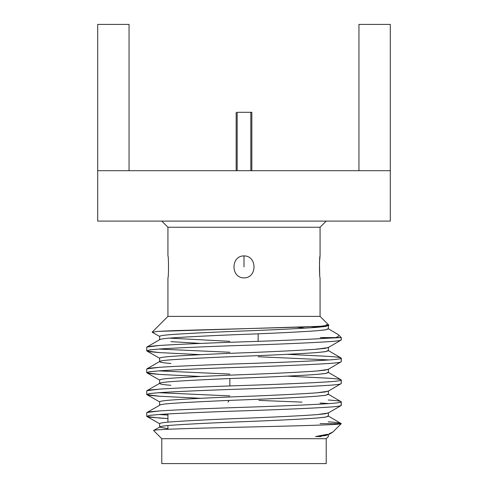 <?xml version="1.0" encoding="UTF-8"?>
<svg xmlns="http://www.w3.org/2000/svg" width="488" height="488" viewBox="0 0 488 488"><rect width="100%" height="100%" fill="white"/><g stroke="black" fill="none" stroke-linecap="round" stroke-linejoin="round"><path stroke-width="0.73" d="M229.86 385.941L229.86 378.566M251.839 112.301L251.839 170.696L251.839 112.301L250.832 112.301L251.839 112.301M159.869 339.556L146.925 347.041L159.759 345.455C175.296 344.418 211.255 342.863 244 341.82C276.745 340.776 312.704 339.227 328.241 338.184L341.277 337.586L338.385 334.695L341.277 337.586L320.244 337.586L335.622 337.586L328.241 338.184C312.704 339.227 276.745 340.776 244 341.82C211.255 342.863 175.296 344.418 159.759 345.455L150.158 346.321L146.723 347.279L146.723 350.799L150.158 349.841L159.759 348.975C175.296 347.938 211.255 346.382 244 345.339C276.745 344.296 312.704 342.747 328.241 341.704C336.696 341.161 341.039 340.557 341.277 339.886L341.277 337.586L341.075 340.118L328.131 347.608L317.066 349.158C303.585 350.201 272.396 351.75 244 352.793C215.605 353.837 184.415 355.386 170.934 356.429C163.608 356.972 159.838 357.576 159.631 358.247L159.631 361.645L159.631 358.247C159.838 357.576 163.608 356.972 170.934 356.429C184.415 355.386 215.605 353.837 244 352.793C272.396 351.75 303.585 350.201 317.066 349.158L325.392 348.298L328.369 347.34L328.369 350.732L325.392 351.689L317.066 352.556C303.585 353.593 272.396 355.148 244 356.191C272.396 355.148 303.585 353.593 317.066 352.556L326.149 351.561L328.131 350.463L341.075 357.954L341.277 361.706L341.277 358.186C341.039 358.857 336.696 359.461 328.241 360.004C312.704 361.047 276.745 362.602 244 363.645C211.255 364.682 175.296 366.238 159.759 367.281L150.158 368.141L146.723 369.099L146.723 372.618L150.158 371.661L159.759 370.801C175.296 369.758 211.255 368.202 244 367.165C276.745 366.122 312.704 364.566 328.241 363.523C336.696 362.98 341.039 362.377 341.277 361.706L328.131 369.428L317.066 370.978C303.585 372.021 272.396 373.57 244 374.613C215.605 375.656 184.415 377.212 170.934 378.255C163.608 378.792 159.838 379.402 159.631 380.073L159.631 383.464L159.631 380.073C159.838 379.402 163.608 378.792 170.934 378.255C184.415 377.212 215.605 375.656 244 374.613C272.396 373.57 303.585 372.021 317.066 370.978L325.392 370.118L328.369 369.16L328.369 372.558L325.392 373.515L317.066 374.375C303.585 375.418 272.396 376.968 244 378.011C272.396 376.968 303.585 375.418 317.066 374.375L326.149 373.387L328.131 372.283L341.075 379.774L341.277 383.531L341.277 380.012C341.039 380.677 336.696 381.287 328.241 381.829C312.704 382.873 276.745 384.422 244 385.465C211.255 386.508 175.296 388.058 159.759 389.101L150.158 389.961L146.723 390.918L146.723 394.438L150.158 393.48L159.759 392.62C175.296 391.577 211.255 390.028 244 388.985C276.745 387.942 312.704 386.386 328.241 385.349C336.696 384.806 341.039 384.196 341.277 383.531L328.131 391.254L317.066 392.797C303.585 393.84 272.396 395.396 244 396.439C215.605 397.476 184.415 399.031 170.934 400.075C163.608 400.618 159.838 401.221 159.631 401.892L159.631 405.29L159.631 401.892C159.838 401.221 163.608 400.618 170.934 400.075C184.415 399.031 215.605 397.476 244 396.439C272.396 395.396 303.585 393.84 317.066 392.797L325.392 391.937L328.369 390.98L328.369 394.377L325.392 395.335L317.066 396.195C303.585 397.238 272.396 398.794 244 399.831C272.396 398.794 303.585 397.238 317.066 396.195L326.149 395.207L328.131 394.109L341.277 401.831L341.075 405.583L328.131 413.074L317.066 414.623C303.585 415.666 272.396 417.216 244 418.259C215.605 419.302 184.415 420.851 170.934 421.894C163.608 422.437 159.838 423.041 159.631 423.712L159.631 427.11L159.631 423.712C159.838 423.041 163.608 422.437 170.934 421.894C184.415 420.851 215.605 419.302 244 418.259C272.396 417.216 303.585 415.666 317.066 414.623L325.392 413.763L328.369 412.805L328.369 416.197L325.392 417.155L317.066 418.021C303.585 419.058 272.396 420.613 244 421.656C272.396 420.613 303.585 419.058 317.066 418.021L326.149 417.026L328.131 415.928L341.277 423.645C341.002 422.98 336.659 422.376 328.241 421.833C336.659 422.376 341.002 422.98 341.277 423.645L320.067 423.645L341.271 423.651C341.509 424.767 297.101 425.878 246.861 427.049C196.743 428.183 151.134 429.373 153.647 430.569C151.134 429.373 196.743 428.183 246.861 427.049C297.101 425.878 341.509 424.767 341.277 423.645L332.932 431.99L328.973 433.863L332.962 431.953M158.868 349.036L159.759 349.097L158.868 349.036M287.206 354.319L328.241 356.368C336.696 356.911 341.039 357.515 341.277 358.186C341.039 357.515 336.696 356.911 328.241 356.368L287.206 354.319M329.132 359.949L328.241 359.888L329.132 359.949M341.277 339.886C341.039 340.557 336.696 341.161 328.241 341.704C312.704 342.747 276.745 344.296 244 345.339C211.255 346.382 175.296 347.938 159.759 348.975L149.389 349.951L146.925 351.031L159.759 352.617L200.794 354.66L159.759 352.617L150.158 351.75L146.723 350.799M158.868 370.856L159.759 370.917L158.868 370.856M287.206 376.144L328.241 378.188C336.696 378.731 341.039 379.341 341.277 380.012C341.039 379.341 336.696 378.731 328.241 378.188L287.206 376.144M329.132 381.769L328.241 381.707L329.132 381.769M341.277 361.706C341.039 362.377 336.696 362.98 328.241 363.523C312.704 364.566 276.745 366.122 244 367.165C211.255 368.202 175.296 369.758 159.759 370.801L149.389 371.771L146.925 372.85L159.759 374.436L200.794 376.486L159.759 374.436L150.158 373.576L146.723 372.618M158.868 392.681L159.759 392.736L158.868 392.681M328.241 400.014C336.696 400.556 341.039 401.16 341.277 401.831C341.039 401.16 336.696 400.556 328.241 400.014M328.241 403.533L320.067 403.045M301.981 402.13L258.89 400.398M341.277 383.531C341.039 384.196 336.696 384.806 328.241 385.349C312.704 386.386 276.745 387.942 244 388.985C211.255 390.028 175.296 391.577 159.759 392.62L149.389 393.596L146.925 394.676L159.759 396.256L200.794 398.306L159.759 396.256L150.158 395.396L146.723 394.438M167.933 428.684L159.631 427.11C159.838 426.439 163.608 425.835 170.934 425.292C184.415 424.249 215.605 422.7 244 421.656C215.605 422.7 184.415 424.249 170.934 425.292C163.608 425.835 159.838 426.439 159.631 427.11L153.708 430.404M326.216 463.6L161.784 463.6L326.216 463.6L326.216 438.706L161.784 438.706L161.784 463.6L161.784 438.706L153.647 430.569L161.784 438.706L326.216 438.706L328.369 436.553L328.369 434.625L325.392 435.583L315.559 436.553L321.189 436.553L315.559 436.553L328.131 434.893L332.096 432.6M159.631 405.29C159.838 404.619 163.608 404.015 170.934 403.472C184.415 402.429 215.605 400.874 244 399.831C215.605 400.874 184.415 402.429 170.934 403.472C163.608 404.015 159.838 404.619 159.631 405.29L146.925 412.506L159.759 410.92C175.296 409.883 211.255 408.328 244 407.285C276.745 406.242 312.704 404.692 328.241 403.649C336.696 403.106 341.039 402.502 341.277 401.831C341.039 402.502 336.696 403.106 328.241 403.649C312.704 404.692 276.745 406.242 244 407.285C211.255 408.328 175.296 409.883 159.759 410.92L150.158 411.787L146.723 412.744L146.723 416.264L150.158 415.306L159.759 414.44L149.389 415.416L146.925 416.496L159.759 418.082L167.933 418.57L150.158 417.216L146.723 416.264M159.631 383.464C159.838 382.799 163.608 382.189 170.934 381.647C184.415 380.603 215.605 379.054 244 378.011C215.605 379.054 184.415 380.603 170.934 381.647C163.608 382.189 159.838 382.799 159.631 383.464C159.838 384.135 163.608 384.745 170.934 385.288M170.934 363.462C163.608 362.92 159.838 362.316 159.631 361.645C159.838 360.974 163.608 360.37 170.934 359.827C184.415 358.784 215.605 357.234 244 356.191C215.605 357.234 184.415 358.784 170.934 359.827C163.608 360.37 159.838 360.974 159.631 361.645C159.838 362.316 163.608 362.92 170.934 363.462M318.603 349.036L317.066 348.914L318.603 349.036M200.794 343.412L170.934 341.643L200.794 343.412M335.622 337.586C338.452 336.659 339.373 335.695 338.385 334.695L328.131 328.644L326.149 329.742L317.066 330.73C303.585 331.773 272.396 333.328 244 334.365C215.605 335.409 184.415 336.964 170.934 338.007C163.608 338.55 159.838 339.154 159.631 339.825L159.631 336.427C159.838 335.756 163.608 335.152 170.934 334.609C184.415 333.566 215.605 332.011 244 330.974C272.396 329.931 303.585 328.375 317.066 327.332L328.363 325.533L325.337 326.484L317.066 327.332C303.585 328.375 272.396 329.931 244 330.974C215.605 332.011 184.415 333.566 170.934 334.609C163.608 335.152 159.838 335.756 159.631 336.427L159.631 339.825C159.838 339.154 163.608 338.55 170.934 338.007C184.415 336.964 215.605 335.409 244 334.365C272.396 333.328 303.585 331.773 317.066 330.73L325.392 329.87L328.369 328.912L328.369 325.514M169.397 338.123L229.86 341.332L169.397 338.123M320.067 316.383L167.933 316.383L320.067 316.383L328.9 325.209L326.1 324.679L328.9 325.209L320.067 316.383L320.067 277.873L320.067 316.383M296.905 327.216L304.799 328.143L296.905 327.216M159.631 336.427L152.244 332.285L157.392 331.413L317.407 326.417M328.21 325.569L328.9 325.209L320.268 326.271L299.217 327.137L174.558 330.62L157.258 331.425L152.238 332.285M244 255.925C230.678 255.657 230.653 278.093 243.988 277.873C257.292 278.184 257.371 255.675 244 255.925L244 266.899L244 255.925C257.371 255.675 257.292 278.184 243.988 277.873C230.653 278.093 230.678 255.657 244 255.925M320.067 255.925L320.067 227.249L320.067 255.925C319.305 255.657 319.305 278.105 320.067 277.873C319.305 278.105 319.305 255.657 320.067 255.925L319.475 262.757L319.701 274.439M167.933 255.925C168.689 255.657 168.696 278.093 167.933 277.873C168.689 278.184 168.696 255.675 167.933 255.925C168.696 255.675 168.689 278.184 167.933 277.873C168.696 278.093 168.689 255.657 167.933 255.925L167.933 227.249L320.067 227.249L167.933 227.249L161.784 221.101L167.933 227.249M358.948 24.4L390.296 24.4L358.948 24.4L358.948 170.696L358.948 24.4M97.704 24.4L129.052 24.4L97.704 24.4L97.704 221.101L390.296 221.101L97.704 221.101L97.704 24.4M390.296 170.696L390.296 24.4L390.296 221.101L390.296 170.696L97.704 170.696L390.296 170.696M129.052 170.696L129.052 24.4L129.052 170.696M146.925 416.496L159.631 423.712M146.925 394.676L159.631 401.892M146.925 372.85L159.631 380.073M146.925 351.031L159.631 358.247M320.244 337.586L329.132 338.123M258.14 356.728L328.241 359.888M341.277 405.351C341.039 406.022 336.696 406.626 328.241 407.169C312.704 408.212 276.745 409.761 244 410.805C211.255 411.848 175.296 413.403 159.759 414.44C175.296 413.403 211.255 411.848 244 410.805C276.745 409.761 312.704 408.212 328.241 407.169C336.696 406.626 341.039 406.022 341.277 405.351L341.277 401.831M325.197 434.845L315.559 436.553L327.546 434.271M318.603 327.216L311.21 326.685L318.603 327.216M167.933 415.05L159.759 414.562M229.86 395.896L159.759 392.736M159.869 383.196L146.925 390.687L159.759 389.101C175.296 388.058 211.255 386.508 244 385.465C276.745 384.422 312.704 382.873 328.241 381.829C336.696 381.287 341.039 380.677 341.277 380.012M229.86 374.076L159.759 370.917M159.869 361.376L146.925 368.861L159.759 367.281C175.296 366.238 211.255 364.682 244 363.645C276.745 362.602 312.704 361.047 328.241 360.004C336.696 359.461 341.039 358.857 341.277 358.186M229.86 352.257L159.759 349.097M237.168 112.301C235.838 112.301 235.838 112.301 237.168 112.301L250.832 112.301L237.168 112.301C235.838 112.301 235.838 112.301 237.168 112.301L237.168 170.696L237.168 112.301M250.832 170.696L250.832 112.301L250.832 170.696M167.933 277.873L167.933 316.383L152.183 332.127M320.067 227.249L326.216 221.101M328.131 325.789L328.833 325.38M167.933 413.952L167.933 422.138M167.933 425.536L167.933 429.275M236.161 170.696L236.161 112.301M258.14 341.344L258.14 333.816M229.098 400.416L228.018 402.13"/></g></svg>
